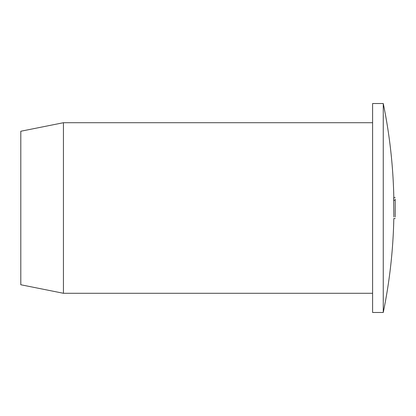 <?xml version="1.0" encoding="UTF-8"?>
<svg xmlns="http://www.w3.org/2000/svg" width="416" height="416" viewBox="0 0 416 416"><rect width="100%" height="100%" fill="white"/><g stroke="black" fill="none" stroke-linecap="round" stroke-linejoin="round"><path stroke-width="0.62" d="M393.838 217.001L393.682 200.366C393.723 196.986 393.78 196.544 393.843 199.046M383.261 312.473L383.261 103.527L372.601 103.527L372.601 312.473L383.261 312.473A517.254 517.254 0 0 0 393.812 218.54M372.601 122.715L63.44 122.715L63.44 293.285L372.601 293.285M63.44 293.285L20.8 284.757L20.8 131.243L63.44 122.715M395.2 199.046L395.2 217.001M393.682 200.366L395.2 200.366M393.812 197.46A517.254 517.254 0 0 0 383.261 103.527M393.775 197.46L395.2 197.46M393.77 218.54L395.2 218.54"/></g></svg>
